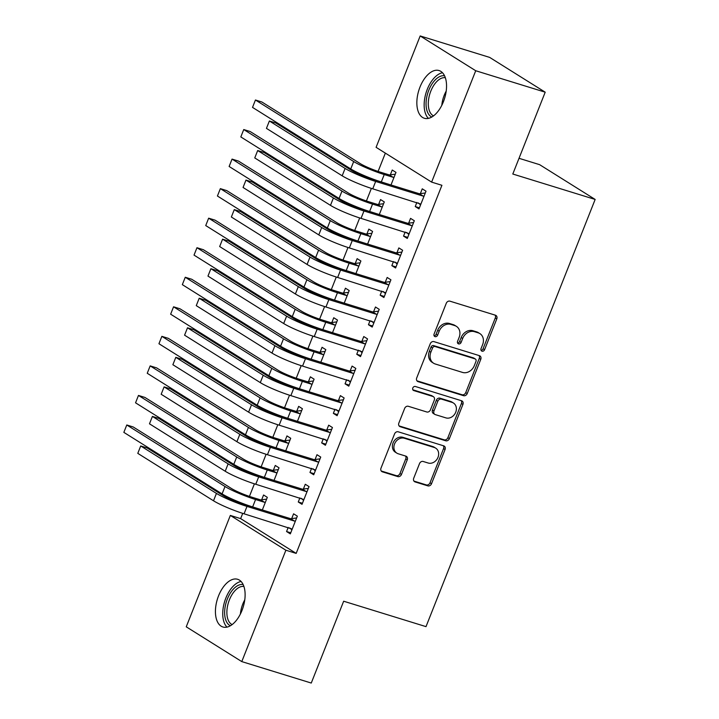 <?xml version="1.0" encoding="UTF-8"?>
<svg xmlns="http://www.w3.org/2000/svg" width="719" height="719" viewBox="0 0 719 719"><rect width="100%" height="100%" fill="white"/><g stroke="black" fill="none" stroke-linecap="round" stroke-linejoin="round"><path stroke-width="1.08" d="M482.018 351.178A2.202 1.833 122.1 0 0 484.588 349.695L496.793 318.885A3.146 2.615 122.1 0 0 495.93 315.443A3.146 2.615 122.1 0 0 495.409 315.201L449.941 301.171A3.146 2.615 122.1 0 0 446.274 303.283L434.069 334.101A2.202 1.833 122.1 0 0 437.61 335.189L439.183 331.198A10.057 8.376 122.1 0 1 450.948 324.422L454.732 325.59A10.057 8.376 122.1 0 1 456.394 326.345A10.057 8.376 122.1 0 1 459.144 337.364L457.563 341.354A2.202 1.833 122.1 0 0 461.104 342.442L462.676 338.451A10.057 8.376 122.1 0 1 474.432 331.675L478.225 332.843A10.057 8.376 122.1 0 1 479.888 333.598A10.057 8.376 122.1 0 1 482.629 344.617L481.056 348.607A2.202 1.833 122.1 0 0 482.018 351.178M481.047 350.306A2.202 1.833 122.1 0 0 483.087 348.751L495.292 317.942A3.146 2.615 122.1 0 0 495.058 315.093M434.069 335.809A2.202 1.833 122.1 0 0 436.109 334.254L437.682 330.264L439.183 331.198M457.563 343.062A2.202 1.833 122.1 0 0 459.594 341.498L461.176 337.517L462.676 338.451M218.567 595.808A24.967 13.49 107.2 0 1 237.638 579.289A24.967 13.49 107.2 0 1 241.979 610.476A24.967 13.49 107.2 0 1 222.908 626.995A24.967 13.49 107.2 0 1 218.567 595.808M419.986 87.071A24.967 13.49 107.2 0 1 439.057 70.552A24.967 13.49 107.2 0 1 443.407 101.739A24.967 13.49 107.2 0 1 424.336 118.258A24.967 13.49 107.2 0 1 419.986 87.071M413.713 478.243A3.146 2.615 122.1 0 0 414.566 481.685A3.146 2.615 122.1 0 0 415.088 481.919L427.841 485.864A3.146 2.615 122.1 0 0 431.517 483.743L445.061 449.519A3.146 2.615 122.1 0 0 444.207 446.077A3.146 2.615 122.1 0 0 443.686 445.843L398.218 431.804A3.146 2.615 122.1 0 0 394.551 433.925L380.998 468.141A3.146 2.615 122.1 0 0 381.861 471.583A3.146 2.615 122.1 0 0 382.373 471.826L397.787 476.58A3.146 2.615 122.1 0 0 401.463 474.459L407.26 459.818A3.146 2.615 122.1 0 0 406.397 456.376A3.146 2.615 122.1 0 0 405.876 456.134L398.236 453.779A8.403 7.001 122.1 0 1 396.852 453.141A8.403 7.001 122.1 0 1 394.929 443.102A8.403 7.001 122.1 0 1 404.384 438.266L434.312 447.506A8.403 7.001 122.1 0 1 435.705 448.144A8.403 7.001 122.1 0 1 437.628 458.183A8.403 7.001 122.1 0 1 428.173 463.018L423.185 461.481A3.146 2.615 122.1 0 0 419.51 463.602L413.713 478.243M242.716 513.375L240.64 518.615L296.174 553.396L441.915 185.295L431.625 182.114L376.091 147.323L420.184 35.95L475.726 70.741L431.625 182.114M296.174 553.396L285.883 550.224L241.782 661.597L186.248 626.815L230.341 515.433L285.883 550.224M420.184 35.95L489.666 57.403L545.2 92.185L512.8 174.025L595.152 199.442L426.008 626.635L343.664 601.219L311.264 683.05L241.782 661.597M545.2 92.185L475.726 70.741M463.548 395.675A3.146 2.615 122.1 0 0 467.224 393.554L480.768 359.338A3.146 2.615 122.1 0 0 479.915 355.896A3.146 2.615 122.1 0 0 479.393 355.653L433.925 341.624A3.146 2.615 122.1 0 0 430.259 343.736L416.705 377.96A3.146 2.615 122.1 0 0 417.568 381.403A3.146 2.615 122.1 0 0 418.081 381.636L463.548 395.675L462.047 394.731A3.146 2.615 122.1 0 0 465.723 392.619L479.267 358.395A3.146 2.615 122.1 0 0 479.043 355.546M462.919 404.429L449.375 438.644A3.146 2.615 122.1 0 1 445.699 440.765L400.231 426.727A3.146 2.615 122.1 0 1 399.71 426.493A3.146 2.615 122.1 0 1 398.856 423.051L404.653 408.41A3.146 2.615 122.1 0 1 408.329 406.289L426.762 411.978A3.146 2.615 122.1 0 0 430.438 409.857L434.285 400.141A3.146 2.615 122.1 0 0 433.422 396.699A3.146 2.615 122.1 0 0 432.91 396.466L413.713 390.543A2.202 1.833 122.1 0 1 415.321 386.48L461.544 400.753A3.146 2.615 122.1 0 1 462.056 400.986A3.146 2.615 122.1 0 1 462.919 404.429L461.418 403.494L447.874 437.709L449.375 438.644M595.152 199.442L539.61 164.66L519.028 158.306M299.895 497.881L298.268 501.988L302.016 504.334L309.035 486.61L305.287 484.264L303.382 489.055M274.029 480.409L279.017 467.808L275.269 465.454L273.364 470.253M323.289 438.788L321.663 442.904L325.41 445.25L332.43 427.526L328.682 425.172L326.777 429.971M297.423 421.325L302.411 408.725L298.664 406.37L296.758 411.169M346.684 379.704L345.057 383.811L348.805 386.166L355.824 368.434L352.076 366.088L350.171 370.887M320.818 362.241L325.806 349.632L322.049 347.286L320.153 352.076M370.078 320.62L368.452 324.727L372.199 327.082L379.219 309.35L375.471 307.004L373.565 311.794M344.212 303.157L349.2 290.548L345.444 288.202L343.547 292.993M393.473 261.536L391.846 265.644L395.594 267.989L402.613 250.266L398.856 247.911L396.96 252.711M367.607 244.065L372.595 231.464L368.838 229.109L366.942 233.909M416.858 202.443L415.24 206.551L418.988 208.905L426.008 191.182L422.251 188.827L420.354 193.627M390.992 184.981L395.989 172.38L392.232 170.026L390.336 174.825M385.348 153.129L378.095 171.428M371.381 188.396L366.402 200.969M359.68 217.938L354.71 230.511M347.987 247.48L343.008 260.053M336.285 277.022L331.315 289.595M324.593 306.573L319.613 319.137M312.9 336.115L307.921 348.688M301.198 365.656L296.219 378.23M289.505 395.198L284.526 407.772M277.804 424.74L272.825 437.314M266.111 454.282L261.132 466.856M254.409 483.824L249.43 496.398M379.299 214.523L384.288 201.922L380.54 199.567L378.643 204.367M405.165 231.994L403.539 236.102L407.296 238.447L414.306 220.724L410.558 218.369L408.662 223.169M355.905 273.606L360.893 261.006L357.145 258.651L355.249 263.451M381.771 291.078L380.144 295.185L383.901 297.531L390.92 279.808L387.164 277.462L385.267 282.252M332.511 332.699L337.499 320.09L333.751 317.744L331.854 322.534M358.377 350.162L356.75 354.269L360.507 356.624L367.526 338.892L363.769 336.546L361.873 341.336M309.116 391.783L314.104 379.174L310.356 376.828L308.46 381.618M334.982 409.246L333.355 413.353L337.112 415.708L344.131 397.984L340.375 395.63L338.478 400.429M285.722 450.867L290.719 438.266L286.962 435.912L285.066 440.711M311.588 468.339L309.961 472.446L313.718 474.792L320.737 457.068L316.98 454.714L315.084 459.513M262.327 509.951L267.324 497.35L263.567 494.996L261.671 499.795M288.193 527.422L286.566 531.53L290.323 533.875L297.342 516.152L293.586 513.806L291.689 518.597M240.64 518.615L230.341 515.433M415.24 206.551L419.411 207.845M403.539 236.102L407.709 237.387M391.846 265.644L396.016 266.929M380.144 295.185L384.314 296.471M368.452 324.727L372.622 326.013M356.75 354.269L360.92 355.554M345.057 383.811L349.227 385.105M333.355 413.353L337.535 414.647M321.663 442.904L325.833 444.189M309.961 472.446L314.14 473.731M298.268 501.988L302.438 503.273M286.566 531.53L290.746 532.815M479.888 333.598L478.387 332.663A10.057 8.376 122.1 0 0 476.724 331.899L478.225 332.843M461.176 337.517A10.057 8.376 122.1 0 1 472.931 330.731L476.724 331.899M456.394 326.345L454.893 325.41A10.057 8.376 122.1 0 0 453.231 324.646L454.732 325.59M437.682 330.264A10.057 8.376 122.1 0 1 449.447 323.478L453.231 324.646M416.939 380.809L462.047 394.731M475.969 361.432A2.202 1.833 122.1 0 0 475.007 358.862L435.103 346.54A2.202 1.833 122.1 0 0 432.532 348.023L430.861 352.229A10.057 8.376 122.1 0 0 433.611 363.239A10.057 8.376 122.1 0 0 435.274 364.003L462.551 372.424A10.057 8.376 122.1 0 0 474.306 365.638L475.969 361.432M475.376 359.024L473.875 358.089A2.202 1.833 122.1 0 0 473.506 357.918L475.007 358.862M433.611 363.239L432.11 362.304A10.057 8.376 122.1 0 1 429.36 351.285L431.032 347.079A2.202 1.833 122.1 0 1 433.602 345.596L473.506 357.918M399.081 425.9L444.198 439.83A3.146 2.615 122.1 0 0 447.874 437.709M433.422 396.699L431.921 395.765A3.146 2.615 122.1 0 0 431.409 395.522L412.796 389.779M445.897 417.883A8.403 7.001 122.1 0 0 455.352 413.048A8.403 7.001 122.1 0 0 453.428 403.008A8.403 7.001 122.1 0 0 452.044 402.37L441.493 399.117A3.146 2.615 122.1 0 0 437.817 401.238L433.97 410.953A3.146 2.615 122.1 0 0 434.833 414.396A3.146 2.615 122.1 0 0 435.355 414.629L445.897 417.883M453.428 403.008L451.927 402.065A8.403 7.001 122.1 0 0 450.543 401.436L452.044 402.37M434.833 414.396L433.332 413.452A3.146 2.615 122.1 0 1 432.47 410.01L436.316 400.294A3.146 2.615 122.1 0 1 439.992 398.173L450.543 401.436M461.418 403.494A3.146 2.615 122.1 0 0 461.185 400.645M435.705 448.144L434.204 447.2A8.403 7.001 122.1 0 0 432.811 446.562L434.312 447.506M396.852 453.141L395.351 452.206A8.403 7.001 122.1 0 1 393.428 442.158A8.403 7.001 122.1 0 1 402.883 437.323L432.811 446.562M381.232 470.99L396.286 475.636A3.146 2.615 122.1 0 0 399.962 473.524L405.759 458.875A3.146 2.615 122.1 0 0 405.525 456.026M413.937 481.092L426.34 484.921A3.146 2.615 122.1 0 0 430.016 482.8L443.56 448.584A3.146 2.615 122.1 0 0 443.335 445.735M389.383 174.942L380.486 172.201A16.007 1.914 -158.4 0 1 360.111 163.528L261.878 101.99L255.443 100.004L353.685 161.541A24.006 2.876 21.6 0 0 384.243 174.546L393.131 177.296L389.383 174.942L395.279 174.178M252.522 107.392L255.443 100.004L252.522 107.392L350.755 168.929A24.006 2.876 21.6 0 0 381.313 181.934L390.291 184.765M394.093 177.171L393.131 177.296M424.111 195.972L423.149 196.098L419.402 193.753L371.903 179.085A16.007 1.914 -158.4 0 1 351.537 170.412L275.808 122.985L269.373 120.999L345.102 168.426A24.006 2.876 21.6 0 0 375.66 181.44L423.149 196.098M266.452 128.377L269.373 120.999L266.452 128.377L342.181 175.813A24.006 2.876 21.6 0 0 372.739 188.818L420.885 204.106M419.402 193.753L425.297 192.98M420.543 204.987L418.341 202.902M377.682 204.493L368.793 201.742A16.007 1.914 -158.4 0 1 348.418 193.069L250.176 131.532L243.75 129.546L341.983 191.083A24.006 2.876 21.6 0 0 372.541 204.097L381.438 206.838L377.682 204.493L383.578 203.72M240.82 136.934L243.75 129.546L240.82 136.934L339.062 198.471A24.006 2.876 21.6 0 0 369.62 211.476L378.598 214.307M382.391 206.713L381.438 206.838M365.989 234.034L357.091 231.284A16.007 1.914 -158.4 0 1 336.717 222.611L238.483 161.083L232.048 159.097L330.291 220.625A24.006 2.876 21.6 0 0 360.848 233.639L369.737 236.38L365.989 234.034L371.885 233.262M229.127 166.475L232.048 159.097L229.127 166.475L327.361 228.013A24.006 2.876 21.6 0 0 357.918 241.027L366.897 243.849M370.698 236.254L369.737 236.38M412.409 225.514L411.457 225.64L407.7 223.294L360.21 208.627A16.007 1.914 -158.4 0 1 339.835 199.954L264.116 152.527L257.681 150.541L333.4 197.968A24.006 2.876 21.6 0 0 363.958 210.982L411.457 225.64M254.76 157.928L257.681 150.541L254.76 157.928L330.479 205.355A24.006 2.876 21.6 0 0 361.037 218.369L409.192 233.657M407.7 223.294L413.596 222.522M408.841 234.529L406.648 232.444M400.717 255.065L399.755 255.182L396.007 252.836L348.508 238.169A16.007 1.914 -158.4 0 1 328.143 229.496L252.414 182.069L245.979 180.083L321.708 227.51A24.006 2.876 21.6 0 0 352.265 240.523L399.755 255.182M243.058 187.47L245.979 180.083L243.058 187.47L318.787 234.897A24.006 2.876 21.6 0 0 349.344 247.911L397.49 263.199M396.007 252.836L401.903 252.063M397.149 264.071L394.947 261.995M431.831 117.017A21.606 11.675 107.2 0 1 426.996 110.726A21.606 11.675 107.2 0 1 430.142 87.215A21.606 11.675 107.2 0 1 444.549 75.81M445.331 77.733A20.006 10.803 -72.8 0 0 432.038 88.383A20.006 10.803 -72.8 0 0 429.162 110.079A20.006 10.803 -72.8 0 0 433.557 115.867M442.491 72.745A24.806 13.4 -72.8 0 0 427.769 88.122A24.806 13.4 -72.8 0 0 425.235 112.82A24.806 13.4 -72.8 0 0 428.398 118.383M230.413 625.746A21.606 11.675 107.2 0 1 225.577 619.463A21.606 11.675 107.2 0 1 228.723 595.952A21.606 11.675 107.2 0 1 243.13 584.547M243.903 586.47A20.006 10.803 -72.8 0 0 230.619 597.121A20.006 10.803 -72.8 0 0 227.743 618.816A20.006 10.803 -72.8 0 0 232.138 624.595M241.072 581.482A24.806 13.4 -72.8 0 0 226.35 596.86A24.806 13.4 -72.8 0 0 223.816 621.549A24.806 13.4 -72.8 0 0 226.979 627.121M354.287 263.576L345.399 260.826A16.007 1.914 -158.4 0 1 325.024 252.153L226.782 190.625L220.356 188.639L318.589 250.167A24.006 2.876 21.6 0 0 349.146 263.181L358.044 265.922L354.287 263.576L360.183 262.803M217.426 196.017L220.356 188.639L217.426 196.017L315.668 257.555A24.006 2.876 21.6 0 0 346.225 270.569L355.204 273.391M358.997 265.796L358.044 265.922M342.595 293.118L333.697 290.377A16.007 1.914 -158.4 0 1 313.331 281.695L215.089 220.167L208.654 218.181L306.896 279.709A24.006 2.876 21.6 0 0 337.454 292.723L346.342 295.473L342.595 293.118L348.49 292.345M205.733 225.568L208.654 218.181L205.733 225.568L303.966 287.097A24.006 2.876 21.6 0 0 334.524 300.111L343.502 302.933M347.304 295.347L346.342 295.473M389.015 284.607L388.062 284.733L384.306 282.378L336.816 267.72A16.007 1.914 -158.4 0 1 316.441 259.047L240.721 211.611L234.286 209.624L310.015 257.06A24.006 2.876 21.6 0 0 340.563 270.065L388.062 284.733M231.365 217.012L234.286 209.624L231.365 217.012L307.085 264.439A24.006 2.876 21.6 0 0 337.642 277.453L385.797 292.741M384.306 282.378L390.201 281.605M385.447 293.613L383.254 291.537M377.322 314.149L376.361 314.275L372.613 311.92L325.123 297.262A16.007 1.914 -158.4 0 1 304.748 288.589L229.019 241.153L222.593 239.166L298.313 286.602A24.006 2.876 21.6 0 0 328.871 299.607L376.361 314.275M219.663 246.554L222.593 239.166L219.663 246.554L295.392 293.981A24.006 2.876 21.6 0 0 325.95 306.995L374.096 322.283M372.613 311.92L378.509 311.147M373.754 323.155L371.561 321.078M330.893 322.66L322.004 319.919A16.007 1.914 -158.4 0 1 301.629 311.246L203.387 249.709L196.961 247.722L295.194 309.26A24.006 2.876 21.6 0 0 325.752 322.265L334.65 325.015L330.893 322.66L336.789 321.887M194.031 255.11L196.961 247.722L194.031 255.11L292.274 316.639A24.006 2.876 21.6 0 0 322.831 329.653L331.81 332.484M335.602 324.889L334.65 325.015M365.62 343.691L364.668 343.817L360.911 341.462L313.421 326.803A16.007 1.914 -158.4 0 1 293.046 318.131L217.327 270.695L210.892 268.708L286.62 316.144A24.006 2.876 21.6 0 0 317.178 329.149L364.668 343.817M207.971 276.096L210.892 268.708L207.971 276.096L283.69 323.532A24.006 2.876 21.6 0 0 314.248 336.537L362.403 351.825M360.911 341.462L366.807 340.689M362.052 352.696L359.86 350.62M319.2 352.202L310.302 349.461A16.007 1.914 -158.4 0 1 289.937 340.788L191.694 279.251L185.259 277.264L283.502 338.802A24.006 2.876 21.6 0 0 314.059 351.807L322.948 354.557L319.2 352.202L325.096 351.429M182.338 284.652L185.259 277.264L182.338 284.652L280.572 346.19A24.006 2.876 21.6 0 0 311.129 359.194L320.117 362.025M323.909 354.431L322.948 354.557M353.928 373.233L352.966 373.359L349.218 371.004L301.728 356.345A16.007 1.914 -158.4 0 1 281.354 347.672L205.625 300.236L199.199 298.25L274.919 345.686A24.006 2.876 21.6 0 0 305.476 358.7L352.966 373.359M196.269 305.638L199.199 298.25L196.269 305.638L271.998 353.074A24.006 2.876 21.6 0 0 302.555 366.079L350.701 381.367M349.218 371.004L355.114 370.24M350.36 382.238L348.167 380.162M307.498 381.744L298.61 379.003A16.007 1.914 -158.4 0 1 278.235 370.33L180.002 308.793L173.567 306.806L271.8 368.344A24.006 2.876 21.6 0 0 302.357 381.349L311.255 384.099L307.498 381.744L313.394 380.971M170.637 314.194L173.567 306.806L170.637 314.194L268.879 375.731A24.006 2.876 21.6 0 0 299.437 388.736L308.415 391.567M312.208 383.973L311.255 384.099M342.226 402.775L341.273 402.901L337.517 400.555L290.027 385.887A16.007 1.914 -158.4 0 1 269.652 377.214L193.932 329.787L187.497 327.801L263.226 375.228A24.006 2.876 21.6 0 0 293.783 388.242L341.273 402.901M184.576 335.18L187.497 327.801L184.576 335.18L260.296 382.616A24.006 2.876 21.6 0 0 290.853 395.621L339.009 410.909M337.517 400.555L343.412 399.782M338.667 411.789L336.465 409.704M295.806 411.295L286.908 408.545A16.007 1.914 -158.4 0 1 266.542 399.872L168.3 338.334L161.865 336.348L260.107 397.886A24.006 2.876 21.6 0 0 290.665 410.9L299.553 413.641L295.806 411.295L301.701 410.522M158.944 343.736L161.865 336.348L158.944 343.736L257.177 405.273A24.006 2.876 21.6 0 0 287.735 418.278L296.722 421.109M300.515 413.515L299.553 413.641M330.533 432.317L329.581 432.443L325.824 430.097L278.334 415.429A16.007 1.914 -158.4 0 1 257.959 406.756L182.231 359.329L175.804 357.343L251.524 404.77A24.006 2.876 21.6 0 0 282.082 417.784L329.581 432.443M172.875 364.722L175.804 357.343L172.875 364.722L248.603 412.158A24.006 2.876 21.6 0 0 279.161 425.172L327.316 440.45M325.824 430.097L331.72 429.324M326.965 441.331L324.772 439.246M284.104 440.837L275.215 438.087A16.007 1.914 -158.4 0 1 254.841 429.414L156.607 367.876L150.172 365.89L248.406 427.428A24.006 2.876 21.6 0 0 278.963 440.441L287.861 443.183L284.104 440.837L290 440.064M147.242 373.278L150.172 365.89L147.242 373.278L245.485 434.815A24.006 2.876 21.6 0 0 276.042 447.82L285.021 450.651M288.813 443.057L287.861 443.183M318.832 461.859L317.879 461.984L314.131 459.639L266.632 444.971A16.007 1.914 -158.4 0 1 246.266 436.298L170.538 388.871L164.103 386.885L239.831 434.312A24.006 2.876 21.6 0 0 270.389 447.326L317.879 461.984M161.182 394.273L164.103 386.885L161.182 394.273L236.902 441.7A24.006 2.876 21.6 0 0 267.459 454.714L315.614 470.001M314.131 459.639L320.027 458.866M315.273 470.873L313.071 468.788M272.411 470.379L263.514 467.629A16.007 1.914 -158.4 0 1 243.148 458.956L144.905 397.427L138.47 395.441L236.713 456.969A24.006 2.876 21.6 0 0 267.27 469.983L276.159 472.725L272.411 470.379L278.307 469.606M135.549 402.82L138.47 395.441L135.549 402.82L233.792 464.357A24.006 2.876 21.6 0 0 264.349 477.371L273.328 480.193M277.121 472.599L276.159 472.725M307.139 491.41L306.186 491.535L302.429 489.181L254.939 474.522A16.007 1.914 -158.4 0 1 234.565 465.84L158.845 418.413L152.41 416.427L228.13 463.854A24.006 2.876 21.6 0 0 258.687 476.868L306.186 491.535M149.48 423.815L152.41 416.427L149.48 423.815L225.209 471.242A24.006 2.876 21.6 0 0 255.766 484.255L303.921 499.543M302.429 489.181L308.325 488.408M303.571 500.415L301.378 498.339M260.709 499.921L251.821 497.171A16.007 1.914 -158.4 0 1 231.446 488.498L133.213 426.969L126.778 424.983L225.011 486.511A24.006 2.876 21.6 0 0 255.569 499.525L264.466 502.266L260.709 499.921L266.605 499.148M123.848 432.371L126.778 424.983L123.848 432.371L222.09 493.899A24.006 2.876 21.6 0 0 252.648 506.913L261.626 509.735M265.419 502.15L264.466 502.266M295.446 520.951L294.484 521.077L290.737 518.723L243.238 504.064A16.007 1.914 -158.4 0 1 222.872 495.391L147.143 447.955L140.708 445.969L216.437 493.405A24.006 2.876 21.6 0 0 246.994 506.41L294.484 521.077M137.787 453.356L140.708 445.969L137.787 453.356L213.507 500.784A24.006 2.876 21.6 0 0 244.065 513.797L292.22 529.085M290.737 518.723L296.632 517.95M291.878 529.957L289.676 527.881M483.087 348.751L484.588 349.695M436.109 334.254L437.61 335.189M459.594 341.498L461.104 342.442M472.931 330.731L474.432 331.675M449.447 323.478L450.948 324.422M495.292 317.942L496.793 318.885M417.128 381.034L418.081 381.636M479.267 358.395L480.768 359.338M465.723 392.619L467.224 393.554M433.602 345.596L435.103 346.54M431.032 347.079L432.532 348.023M429.36 351.285L430.861 352.229M444.198 439.83L445.699 440.765M399.27 426.133L400.231 426.727M431.409 395.522L432.91 396.466M413.039 390.12L413.713 390.543M439.992 398.173L441.493 399.117M436.316 400.294L437.817 401.238M432.47 410.01L433.97 410.953M402.883 437.323L404.384 438.266M405.759 458.875L407.26 459.818M399.962 473.524L401.463 474.459M396.286 475.636L397.787 476.58M381.421 471.224L382.373 471.826M443.56 448.584L445.061 449.519M430.016 482.8L431.517 483.743M426.34 484.921L427.841 485.864M414.126 481.326L415.088 481.919M384.243 174.546L381.313 181.934M353.685 161.541L350.755 168.929M375.66 181.44L372.739 188.818M345.102 168.426L342.181 175.813M372.541 204.097L369.62 211.476M341.983 191.083L339.062 198.471M360.848 233.639L357.918 241.027M330.291 220.625L327.361 228.013M363.958 210.982L361.037 218.369M333.4 197.968L330.479 205.355M352.265 240.523L349.344 247.911M321.708 227.51L318.787 234.897M441.817 105.289A20.006 10.803 107.2 0 1 446.184 91.133M240.398 614.017A20.006 10.803 107.2 0 1 244.766 599.862M349.146 263.181L346.225 270.569M318.589 250.167L315.668 257.555M337.454 292.723L334.524 300.111M306.896 279.709L303.966 287.097M340.563 270.065L337.642 277.453M310.015 257.06L307.085 264.439M328.871 299.607L325.95 306.995M298.313 286.602L295.392 293.981M325.752 322.265L322.831 329.653M295.194 309.26L292.274 316.639M317.178 329.149L314.248 336.537M286.62 316.144L283.69 323.532M314.059 351.807L311.129 359.194M283.502 338.802L280.572 346.19M305.476 358.7L302.555 366.079M274.919 345.686L271.998 353.074M302.357 381.349L299.437 388.736M271.8 368.344L268.879 375.731M293.783 388.242L290.853 395.621M263.226 375.228L260.296 382.616M290.665 410.9L287.735 418.278M260.107 397.886L257.177 405.273M282.082 417.784L279.161 425.172M251.524 404.77L248.603 412.158M278.963 440.441L276.042 447.82M248.406 427.428L245.485 434.815M270.389 447.326L267.459 454.714M239.831 434.312L236.902 441.7M267.27 469.983L264.349 477.371M236.713 456.969L233.792 464.357M258.687 476.868L255.766 484.255M228.13 463.854L225.209 471.242M255.569 499.525L252.648 506.913M225.011 486.511L222.09 493.899M246.994 506.41L244.065 513.797M216.437 493.405L213.507 500.784"/></g></svg>
